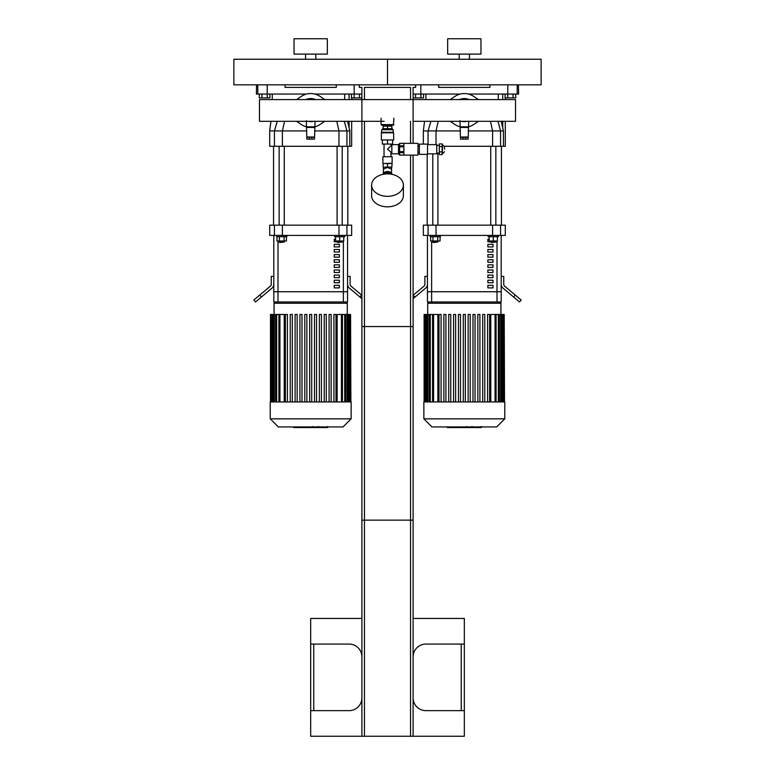 <?xml version="1.0" encoding="UTF-8"?>
<svg xmlns="http://www.w3.org/2000/svg" width="775" height="775" viewBox="0 0 775 775"><rect width="100%" height="100%" fill="white"/><g stroke="black" fill="none" stroke-linecap="round" stroke-linejoin="round"><path stroke-width="1.16" d="M327.331 38.75L294.035 38.75L294.035 54.114L327.331 54.114L327.331 38.75M305.563 54.114L305.563 59.239M233.866 84.843L387.5 84.843L387.5 59.239L541.134 59.239L541.134 84.843L387.5 84.843L387.5 59.239L233.866 59.239L233.866 84.843M480.965 38.75L447.669 38.75L447.669 54.114L480.965 54.114L480.965 38.75M459.197 54.114L459.197 59.239M257.784 84.843L257.784 94.056L267.21 94.056L267.21 84.843M257.784 94.056L256.399 94.056L256.554 84.843M354.156 84.843L354.156 94.056L361.896 94.056M354.156 94.056L314.815 94.056M306.551 94.056L267.21 94.056L267.249 97.902L261.931 97.902L261.931 94.056M285.074 84.843L285.074 87.401L336.292 87.401L336.292 84.843M413.104 94.056L420.844 94.056L420.844 84.843M518.446 84.843L518.601 94.056L517.216 94.056L517.216 84.843M515.733 94.056L515.733 97.902L507.751 97.902L507.751 94.056L517.216 94.056M507.79 84.843L507.79 94.056L468.449 94.056M460.185 94.056L420.844 94.056M438.708 84.843L438.708 87.401L489.926 87.401L489.926 84.843M351.656 121.307L351.656 146.291L349.806 146.291L349.806 130.927L347.597 121.307M351.656 99.587L351.656 97.902M349.806 146.291L346.929 146.291L346.929 130.927L338.975 130.927L338.975 146.291L346.929 146.291M338.975 146.291L282.391 146.291L282.391 130.927L306.842 130.927M274.437 146.291L269.71 146.291L269.71 130.927L274.437 130.927L274.437 146.291L282.391 146.291M344.652 99.587L344.652 94.056M314.524 130.927L338.975 130.927L336.786 121.307M344.323 121.307L346.929 130.927L349.806 130.927M284.58 121.307L282.391 130.927L274.437 130.927L277.247 121.307M505.29 121.307L505.29 146.291L503.44 146.291L503.44 130.927L501.231 121.307M505.29 99.587L505.29 97.902M503.44 146.291L500.563 146.291L500.563 130.927L492.609 130.927L492.609 146.291L500.563 146.291M492.609 146.291L444.414 146.291M498.286 99.587L498.286 94.056M438.214 121.307L436.025 130.927L460.476 130.927M468.158 130.927L492.609 130.927L490.42 121.307M497.957 121.307L500.563 130.927L503.44 130.927M423.344 144.111L423.344 130.927L428.071 130.927L428.071 144.625M436.025 144.625L436.025 130.927L428.071 130.927L430.881 121.307M337.6 242.517L342.211 242.003L337.096 242.003L337.6 242.517M343.751 236.685L343.751 240.986L335.556 240.986L335.556 236.685M339.653 236.685L339.653 240.986M334.529 235.406L334.529 236.685L344.778 236.685L344.778 235.406M342.211 225.157L342.211 146.291M279.668 242.517L284.27 242.003L279.155 242.003L279.668 242.517M284.27 240.986L284.27 242.003M279.349 236.685L279.349 240.986L286.44 240.986L286.44 236.685M284.076 236.685L284.076 240.986M276.985 236.685L276.985 240.986L279.349 240.986M276.588 235.406L276.588 236.685L286.837 236.685L286.837 235.406M284.27 225.157L284.27 146.291M347.81 146.291L347.81 225.157M491.234 242.517L495.845 242.003L490.73 242.003L491.234 242.517M497.385 236.685L497.385 240.986L489.19 240.986L489.19 236.685M493.287 236.685L493.287 240.986M488.163 235.406L488.163 236.685L498.412 236.685L498.412 235.406M495.845 225.157L495.845 146.291M433.302 242.517L437.904 242.003L432.789 242.003L433.302 242.517M437.904 240.986L437.904 242.003M432.983 236.685L432.983 240.986L440.074 240.986L440.074 236.685M437.71 236.685L437.71 240.986M430.619 236.685L430.619 240.986L432.983 240.986M430.222 235.406L430.222 236.685L440.471 236.685L440.471 235.406M437.904 225.157L437.904 153.072M501.444 146.291L501.444 225.157M273.808 301.979L273.808 291.739L273.808 301.979L347.558 301.979L347.558 291.739L273.808 291.739L273.808 235.406M346.929 225.157L351.656 225.157L351.656 235.406L346.929 235.406L346.929 225.157L338.975 225.157L338.975 235.406L346.929 235.406M274.437 235.406L269.71 235.406L269.71 225.157L274.437 225.157L274.437 235.406L282.391 235.406L282.391 225.157L274.437 225.157M282.391 225.157L338.975 225.157M338.975 235.406L282.391 235.406M259.741 295.081L253.851 300.012L255.498 301.979L261.388 297.038L259.741 295.081L270.339 286.188A2.558 2.558 0 0 0 271.25 284.222L271.25 276.375L273.808 276.375M273.808 284.222A5.125 5.125 0 0 1 271.977 288.145L261.388 297.038M347.558 276.375L350.116 276.375L350.116 284.222A2.558 2.558 0 0 0 351.027 286.188L361.625 295.081L359.978 297.038L349.38 288.145A5.125 5.125 0 0 1 347.558 284.222M359.978 297.038L361.896 298.646M501.192 301.979L501.192 235.406L501.192 291.739L427.442 291.739L427.442 301.979L501.192 301.979L501.192 291.739L427.442 291.739L427.442 235.406M500.563 225.157L505.29 225.157L505.29 235.406L500.563 235.406L500.563 225.157L492.609 225.157L492.609 235.406L500.563 235.406M428.071 235.406L423.344 235.406L423.344 225.157L428.071 225.157L428.071 235.406L436.025 235.406L436.025 225.157L428.071 225.157M436.025 225.157L492.609 225.157M492.609 235.406L436.025 235.406M413.104 298.646L415.022 297.038L413.104 295.304M413.375 295.081L423.973 286.188A2.558 2.558 0 0 0 424.884 284.222L424.884 276.375L427.442 276.375M427.442 284.222A5.125 5.125 0 0 1 425.62 288.145L415.022 297.038M501.192 276.375L503.75 276.375L503.75 284.222A2.558 2.558 0 0 0 504.661 286.188L515.259 295.081L513.612 297.038L503.023 288.145A5.125 5.125 0 0 1 501.192 284.222M513.612 297.038L519.502 301.979L521.149 300.012L515.259 295.081M337.096 241.8L334.238 241.8L334.238 239.243L335.556 239.243M339.363 244.367L339.363 246.925L334.238 246.925L334.238 244.367L339.363 244.367M339.363 249.482L339.363 252.049L334.238 252.049L334.238 249.482L339.363 249.482M339.363 254.607L339.363 257.164L334.238 257.164L334.238 254.607L339.363 254.607M339.363 259.732L339.363 262.289L334.238 262.289L334.238 259.732L339.363 259.732M339.363 264.847L339.363 267.414L334.238 267.414L334.238 264.847L339.363 264.847M339.363 269.971L339.363 272.529L334.238 272.529L334.238 269.971L339.363 269.971M339.363 275.086L339.363 277.653L334.238 277.653L334.238 275.086L339.363 275.086M339.363 280.211L339.363 282.768L334.238 282.768L334.238 280.211L339.363 280.211M339.363 285.336L339.363 287.893L334.238 287.893L334.238 285.336L339.363 285.336M347.558 235.406L347.558 291.739L273.808 291.739M490.73 241.8L487.872 241.8L487.872 239.243L489.19 239.243M492.997 244.367L492.997 246.925L487.872 246.925L487.872 244.367L492.997 244.367M492.997 249.482L492.997 252.049L487.872 252.049L487.872 249.482L492.997 249.482M492.997 254.607L492.997 257.164L487.872 257.164L487.872 254.607L492.997 254.607M492.997 259.732L492.997 262.289L487.872 262.289L487.872 259.732L492.997 259.732M492.997 264.847L492.997 267.414L487.872 267.414L487.872 264.847L492.997 264.847M492.997 269.971L492.997 272.529L487.872 272.529L487.872 269.971L492.997 269.971M492.997 275.086L492.997 277.653L487.872 277.653L487.872 275.086L492.997 275.086M492.997 280.211L492.997 282.768L487.872 282.768L487.872 280.211L492.997 280.211M492.997 285.336L492.997 287.893L487.872 287.893L487.872 285.336L492.997 285.336M274.069 314.476L274.069 303.257L275.348 301.979M279.93 401.944L279.93 314.476L284.212 314.476L284.212 401.944M329.075 401.944L329.075 314.476L329.075 401.944M337.154 401.944L337.154 314.476L350.581 314.476L350.581 401.944M309.661 401.944L309.661 314.476L311.705 314.476L311.705 401.944M285.384 401.944L285.384 314.476L287.428 314.476L287.428 401.944M290.238 401.944L290.238 314.476L292.291 314.476L292.291 401.944M295.091 401.944L295.091 314.476L297.145 314.476L297.145 401.944M299.944 401.944L299.944 314.476L301.998 314.476L301.998 401.944M304.808 401.944L304.808 314.476L306.852 314.476L306.852 401.944M314.514 401.944L314.514 314.476L316.558 314.476L316.558 401.944M319.368 401.944L319.368 314.476L321.422 314.476L321.422 401.944M324.221 401.944L324.221 314.476L326.275 314.476L326.275 401.944M333.928 401.944L333.928 314.476L335.982 314.476L335.982 401.944M350.881 401.944L350.581 314.476M331.128 401.944L331.128 314.476L329.075 314.476M270.223 401.944L351.143 401.944L351.143 418.839L270.223 418.839L270.223 401.944M279.93 314.476L270.485 314.476L270.485 401.944M270.223 418.839L278.322 426.928L343.044 426.928L351.143 418.839M427.703 314.476L427.703 303.257L428.982 301.979M433.564 401.944L433.564 314.476L437.846 314.476L437.846 401.944M448.725 314.476L448.725 401.944L448.725 314.476L450.779 314.476L450.779 401.944M458.442 314.476L458.442 401.944L458.442 314.476L460.486 314.476L460.486 401.944M470.192 314.476L470.192 401.944L470.192 314.476L468.148 314.476L468.148 401.944M475.056 314.476L475.056 401.944L475.056 314.476L473.002 314.476L473.002 401.944M479.909 314.476L479.909 401.944L479.909 314.476L477.855 314.476L477.855 401.944M482.709 401.944L482.709 314.476L482.709 401.944M484.762 314.476L484.762 401.944L484.762 314.476L482.709 314.476M489.616 314.476L489.616 401.944L489.616 314.476L487.572 314.476L487.572 401.944M490.788 401.944L490.788 314.476L504.215 314.476L504.215 401.944M463.295 401.944L463.295 314.476L465.339 314.476L465.339 401.944M439.018 401.944L439.018 314.476L441.072 314.476L441.072 401.944M443.872 401.944L443.872 314.476L445.925 314.476L445.925 401.944M453.578 401.944L453.578 314.476L455.632 314.476L455.632 401.944M504.515 401.944L504.215 314.476M423.857 401.944L504.777 401.944L504.777 418.839L423.857 418.839L423.857 401.944M433.564 314.476L424.119 314.476L424.119 401.944M423.857 418.839L431.956 426.928L496.678 426.928L504.777 418.839M320.143 96.449L324.802 99.587L320.143 96.449A16.895 16.895 0 0 0 301.223 96.449L296.563 99.587L301.223 96.449M301.223 124.446L296.563 121.307L301.223 124.446A16.895 16.895 0 0 0 306.328 126.78M315.037 126.78A16.895 16.895 0 0 0 320.143 124.446L324.802 121.307L320.143 124.446M306.328 120.726L306.842 139.122L309.399 139.122L309.399 137.33L306.842 137.33M314.524 137.33L311.967 137.33L311.967 139.122L314.524 139.122L315.037 121.307M308.353 121.365L313.284 121.307A11.16 11.16 0 0 1 310.678 121.607L311.201 121.597M310.126 121.597L309.002 121.481M315.512 99.587A11.877 11.877 0 0 0 305.854 99.587M314.834 99.587A11.625 11.625 0 0 0 306.532 99.587M313.284 99.587A11.16 11.16 0 0 0 308.082 99.587M308.082 121.307A11.16 11.16 0 0 0 310.678 121.607M309.632 121.307A10.908 10.908 0 0 0 311.734 121.307M311.734 99.587A10.908 10.908 0 0 0 309.632 99.587M314.524 126.838L306.842 126.838M311.967 139.122L309.399 139.122M311.967 137.33L309.399 137.33M473.777 96.449L478.437 99.587L473.777 96.449A16.895 16.895 0 0 0 454.857 96.449L450.198 99.587L454.857 96.449M454.857 124.446L450.198 121.307L454.857 124.446A16.895 16.895 0 0 0 459.963 126.78M468.672 126.78A16.895 16.895 0 0 0 473.777 124.446L478.437 121.307L473.777 124.446M459.963 120.726L460.476 139.122L463.033 139.122L463.033 137.33L460.476 137.33M468.158 137.33L465.601 137.33L465.601 139.122L468.158 139.122L468.672 121.307M464.835 121.597L464.322 121.607A11.16 11.16 0 0 1 461.716 121.307L466.056 121.472M463.76 121.597L462.646 121.481M469.146 99.587A11.877 11.877 0 0 0 459.488 99.587M468.468 99.587A11.625 11.625 0 0 0 460.166 99.587M464.322 121.607A11.16 11.16 0 0 0 466.918 121.307M466.918 99.587A11.16 11.16 0 0 0 461.716 99.587M463.266 121.307A10.908 10.908 0 0 0 465.368 121.307M465.368 99.587A10.908 10.908 0 0 0 463.266 99.587M468.158 126.838L460.476 126.838M465.601 139.122L463.033 139.122M465.601 137.33L463.033 137.33M413.104 143.346L413.104 99.587L259.47 99.587L259.47 121.307L384.168 121.307L361.896 121.307L361.896 87.401L359.338 87.401L359.338 84.843M413.104 121.307L515.53 121.307L515.53 99.587L361.896 99.587M361.896 656.871A12.807 12.807 0 0 0 349.089 644.073L310.678 644.073L310.678 710.646L349.089 710.646A12.807 12.807 0 0 0 361.896 697.839M413.104 697.839A12.807 12.807 0 0 0 425.911 710.646L464.322 710.646L464.322 644.073L425.911 644.073A12.807 12.807 0 0 0 413.104 656.871M464.322 710.646L464.322 736.25L413.104 736.25L413.104 326.556L361.896 326.556L361.896 736.25L310.678 736.25L310.678 710.646M310.678 644.073L310.678 618.46L361.896 618.46M413.104 618.46L464.322 618.46L464.322 644.073M361.896 736.25L410.547 736.25L410.547 326.556M410.547 736.25L413.104 736.25M364.453 736.25L364.453 326.556M267.249 97.902L269.913 97.902L269.913 94.056M261.931 97.902L259.267 97.902L259.267 94.056M420.883 94.056L420.883 97.902L423.547 97.902L423.547 94.056M420.883 97.902L415.565 97.902L415.565 94.056M415.565 97.902L413.104 97.902M361.896 97.902L359.435 97.902L359.435 94.056M359.435 97.902L354.117 97.902L354.117 94.056M354.117 97.902L351.453 97.902L351.453 94.056M513.069 97.902L513.069 94.056M507.751 97.902L505.087 97.902L505.087 94.056M413.104 155.126L413.104 520.141L361.896 520.141L361.896 121.307M415.662 84.843L415.662 87.401L413.104 87.401L413.104 99.587M410.547 99.587L410.547 87.401L364.453 87.401L364.453 99.587M364.453 121.307L364.453 520.141M410.547 121.307L410.547 143.346M410.547 155.126L410.547 520.141M381.872 129.725L393.128 129.725L392.111 128.698L382.889 128.698L381.872 129.725L381.358 132.796L381.358 139.965L393.642 139.965L393.642 132.796L381.358 132.796M383.15 128.698L383.15 126.141L391.85 126.141L391.85 128.698M387.5 139.965L387.5 144.063L382.375 144.063L382.375 139.965M387.5 144.063L392.625 144.063L392.625 139.965M387.5 126.141L387.5 128.698M393.128 129.725L393.128 132.283L381.872 132.283M398.515 153.586L398.515 144.877M391.85 153.847L391.85 144.625L391.85 153.847L398.253 153.847M383.15 163.525L392.111 163.263L391.85 167.109L383.15 167.109L383.15 163.525L387.5 163.525L387.5 167.109M382.889 156.715L392.111 156.715L382.889 156.715L382.889 163.263M390.958 144.063L390.958 145.778L387.5 149.236L391.598 152.694M384.042 144.063L384.042 156.453M383.402 173.29L383.402 169.144L387.5 167.458L391.598 169.153L391.598 167.109M382.927 174.346A4.611 3.255 0 0 1 387.5 171.527A4.611 3.255 0 0 1 392.073 174.346M384.603 173.329A4.611 3.255 0 0 1 387.5 172.612A4.611 3.255 0 0 1 390.397 173.329M387.5 163.525L391.85 163.525M371.622 185.099L371.622 195.6A15.878 11.228 0 0 0 387.5 206.828A15.878 11.228 0 0 0 403.378 195.6L403.378 185.099A15.878 11.228 0 0 0 387.5 173.871A15.878 11.228 0 0 0 371.622 185.099A15.878 11.228 0 0 0 387.5 196.327A15.878 11.228 0 0 0 403.378 185.099M399.59 155.087L403.891 155.087L403.891 152.685L399.59 152.685L399.59 155.087M399.59 152.685L399.59 151.638L403.891 151.638L403.891 146.833L399.59 146.833L399.59 151.638M399.59 146.833L399.59 145.778L403.891 145.778L403.891 143.375L399.59 143.375L399.59 145.778M444.443 149.236L444.443 146.669L444.443 149.236M439.328 146.572L439.328 151.89L442.147 151.89L442.147 143.908L439.328 143.908L439.328 146.572L442.147 146.572M439.328 151.89L439.328 154.554L442.147 154.554L442.147 151.89M427.548 153.847L436.761 153.847L436.761 144.625L427.548 144.625M427.548 149.236L427.548 144.111L419.353 144.111L419.353 154.351L427.548 154.351L427.548 149.236M399.59 155.126L417.967 155.126L417.967 143.346L399.59 143.346M399.59 154.099L398.515 154.099L398.515 144.373L399.59 144.373M383.916 174.162L383.916 173.329L391.084 173.329L391.084 174.162M393.903 124.601L381.097 124.601L381.61 125.114L393.39 125.114L393.903 118.197M312.432 426.928L312.432 427.548L293.715 427.548L293.715 426.928M296.389 427.548L296.389 426.928M296.815 427.548L296.815 426.928M300.167 427.548L300.167 426.928M302.192 427.548L302.192 426.928M303.073 427.548L303.073 426.928M305.66 427.548L305.66 426.928M327.418 427.548L319.029 427.548M327.021 427.548L327.021 426.928M317.789 426.928L317.789 427.548L312.955 427.548L313.022 426.928M315.202 427.548L315.202 426.928M309.293 427.548L309.293 426.928M466.066 426.928L466.066 427.548L447.349 427.548L447.349 426.928M450.023 427.548L450.023 426.928M450.449 427.548L450.449 426.928M453.801 427.548L453.801 426.928M455.826 427.548L455.826 426.928M456.707 427.548L456.707 426.928M459.304 427.548L459.304 426.928M481.052 427.548L472.663 427.548M480.655 427.548L480.655 426.928M471.423 426.928L471.423 427.548L466.589 427.548L466.657 426.928M468.836 427.548L468.836 426.928M462.927 427.548L462.927 426.928M349.089 94.056L349.089 99.587M349.089 121.307L349.089 127.72M502.723 94.056L502.723 99.587M502.723 121.307L502.723 127.72M343.373 301.979L343.373 240.986M277.993 301.979L277.993 240.986M497.007 301.979L497.007 240.986M431.627 301.979L431.627 240.986M274.069 303.257L347.297 303.257L346.018 301.979M341.436 401.944L341.436 314.476M344.71 401.944L344.71 314.476M347.055 401.944L347.055 314.476M348.634 401.944L348.634 314.476M276.656 401.944L276.656 314.476M274.311 401.944L274.311 314.476M272.732 401.944L272.732 314.476M427.703 303.257L500.931 303.257L499.652 301.979M495.07 401.944L495.07 314.476M498.344 401.944L498.344 314.476M500.689 401.944L500.689 314.476M502.268 401.944L502.268 314.476M430.29 401.944L430.29 314.476M427.945 401.944L427.945 314.476M426.366 401.944L426.366 314.476M314.524 137.02L306.842 137.02M314.524 127.449L306.842 127.449M468.158 137.02L460.476 137.02M468.158 127.449L460.476 127.449M313.759 710.646L313.759 644.073M461.241 644.073L461.241 710.646M444.443 146.669L442.399 144.625L442.399 153.847L444.443 151.793M309.089 427.548L309.089 426.928M320.598 427.548L320.598 426.928M318.641 427.548L318.641 426.928M324.047 427.548L324.047 426.928M310.862 427.548L310.862 426.928M462.723 427.548L462.723 426.928M474.232 427.548L474.232 426.928M472.275 427.548L472.275 426.928M477.681 427.548L477.681 426.928M464.496 427.548L464.496 426.928M315.803 54.114L315.803 59.239M469.437 54.114L469.437 59.239M269.71 130.927L270.921 121.307M272.277 99.587L272.277 94.056M423.344 130.927L424.555 121.307M425.911 99.587L425.911 94.056M337.096 240.986L337.096 242.003M342.211 240.986L342.211 242.003M337.096 225.157L337.096 146.291M279.155 240.986L279.155 242.003M279.155 225.157L279.155 146.291M273.556 146.291L273.556 225.157M490.73 240.986L490.73 242.003M495.845 240.986L495.845 242.003M490.73 225.157L490.73 146.291M432.789 240.986L432.789 242.003M432.789 225.157L432.789 153.847M427.19 154.351L427.19 225.157M347.297 314.476L347.297 303.257M342.453 314.476L342.453 401.944M345.728 314.476L345.728 401.944M348.072 314.476L348.072 401.944M349.661 314.476L349.661 401.944M278.913 401.944L278.913 314.476M275.629 401.944L275.629 314.476M273.294 401.944L273.294 314.476M271.705 401.944L271.705 314.476M270.785 401.944L270.785 314.476M500.931 314.476L500.931 303.257M496.087 314.476L496.087 401.944M499.371 314.476L499.371 401.944M501.706 314.476L501.706 401.944M503.295 314.476L503.295 401.944M432.547 401.944L432.547 314.476M429.272 401.944L429.272 314.476M426.928 401.944L426.928 314.476M425.339 401.944L425.339 314.476M424.419 401.944L424.419 314.476M384.168 125.114L384.168 126.141M390.832 125.114L390.832 126.141M393.128 132.283L393.642 132.796M391.85 144.625L398.253 144.625M392.111 156.715L392.111 163.263M390.958 145.778L391.598 145.778M390.958 152.694L390.958 156.453M391.598 173.29L391.598 169.153M383.402 169.153L383.402 167.109M439.328 145.39L436.761 145.39M439.328 153.072L436.761 153.072M419.353 146.165L417.967 146.165M419.353 152.307L417.967 152.307M381.097 124.601L381.097 118.197M327.651 427.548L327.651 426.512M318.399 427.548L318.399 426.512M312.955 427.548L312.955 426.512M481.285 427.548L481.285 426.512M472.033 427.548L472.033 426.512M466.589 427.548L466.589 426.512"/></g></svg>
